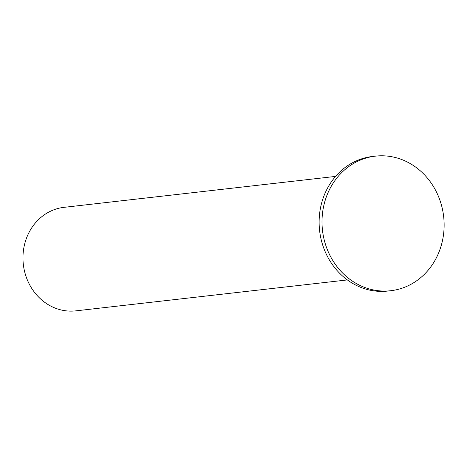 <?xml version="1.0" encoding="UTF-8"?>
<svg xmlns="http://www.w3.org/2000/svg" width="467" height="467" viewBox="0 0 467 467"><rect width="100%" height="100%" fill="white"/><g stroke="black" fill="none" stroke-linecap="round" stroke-linejoin="round"><path stroke-width="0.7" d="M347.372 279.926L75.829 310.859A52.094 46.904 -96.5 0 1 23.35 251.188A52.094 46.904 -96.5 0 1 64.037 207.336L335.58 176.409M375.404 156.141L372.52 156.468A67.727 60.973 83.5 0 0 319.626 213.477A67.727 60.973 83.5 0 0 387.849 291.046L390.733 290.719A67.727 60.973 83.5 0 0 443.65 216.53A67.727 60.973 83.5 0 0 375.404 156.141A67.727 60.973 83.5 0 0 322.51 213.145A67.727 60.973 83.5 0 0 390.733 290.719"/></g></svg>
